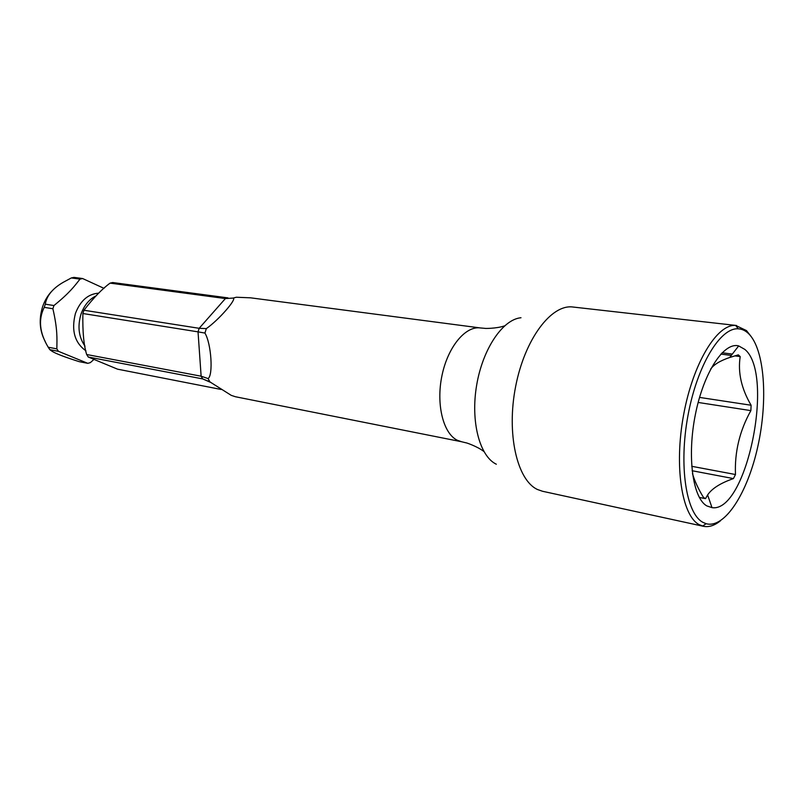 <?xml version="1.0" encoding="UTF-8"?>
<svg xmlns="http://www.w3.org/2000/svg" width="804" height="804" viewBox="0 0 804 804"><rect width="100%" height="100%" fill="white"/><g stroke="black" fill="none" stroke-linecap="round" stroke-linejoin="round"><path stroke-width="1.21" d="M53.004 290.003C48.371 294.435 44.903 300.003 42.612 306.696C38.713 319.389 39.597 331.007 45.255 341.559M58.451 351.328L49.838 349.68L52.039 351.258C55.848 353.659 64.913 357.127 79.214 361.659L87.807 363.338L58.451 351.328L56.833 348.856C57.014 338.434 57.647 329.469 52.883 308.736L53.948 305.54C69.687 292.756 74.32 286.345 80.008 279.099L82.611 278.536L104.017 288.355M49.838 349.68L48.22 347.227C39.507 332.786 38.17 319.5 44.23 307.359L45.295 304.183C46.692 295.681 52.722 288.365 63.375 282.234L71.325 277.943L73.928 277.38L82.611 278.536M221.231 389.488L117.545 369.167L88.269 357.026L86.671 354.514C83.787 345.479 82.521 331.821 82.872 313.52L83.958 310.243C93.535 297.822 102.249 288.787 110.098 283.129L112.691 282.536L227.964 297.882L225.401 298.555L110.098 283.129M93.807 359.549L90.349 362.624L87.807 363.338M504.56 325.871C496.249 328.756 483.656 328.504 485.073 328.364L480.4 327.952C465.476 325.7 447.828 346.886 441.959 375.649C435.929 404.372 443.245 433.537 457.335 440.27L461.647 441.758L235.471 396.754L231.281 395.377L209.703 381.759L202.668 378.905L88.269 357.026M750.896 336.203L746.474 330.585L735.67 325.429C717.138 323.771 693.068 363.076 683.631 414.713C674.013 466.29 681.822 515.615 699.128 524.63L703.44 526.298C708.927 527.404 714.605 525.555 720.474 520.771M206.337 328.605L204.94 333.067L198.035 331.861L199.161 328.303L206.337 328.605C218.527 320.213 237.28 298.686 233.13 298.073L236.326 297.239L250.567 297.822L480.4 327.952M210.97 382.543L202.668 378.905L201.131 376.202L208.045 378.563C213.311 375.599 211.392 343.76 204.94 333.067M208.045 378.563L209.965 381.93M233.13 298.073L225.401 298.555L199.161 328.303L83.958 310.243M80.008 279.099L71.325 277.943M53.948 305.54L45.295 304.183M86.671 354.514L201.131 376.202L198.035 331.861L82.872 313.52M56.833 348.856L48.22 347.227M52.883 308.736L44.23 307.359M748.725 333.771C745.569 330.675 742.082 329.027 738.263 328.816C720.344 327.318 697.108 365.529 687.963 415.588C678.646 465.586 686.103 513.444 702.796 522.288L706.143 523.705C724.886 528.911 747.75 492.651 757.84 446.391C768.121 400.201 764.684 349.589 748.725 333.771M706.786 505.897C692.636 497.937 686.907 456.139 695.45 414.16C703.822 372.111 723.922 341.79 738.675 345.911L744.906 349.449C774.966 374.202 746.564 513.123 712.012 507.646L706.786 505.897M734.755 355.881L740.203 356.574L738.323 354.855L729.67 357.499L738.675 345.911M710.615 369.157C713.711 364.634 720.062 360.755 729.67 357.499M740.203 356.574C737.74 372.433 741.378 388.654 751.107 405.246L750.876 410.613C739.67 430.693 734.534 451.999 735.479 474.521L733.429 478.591C720.505 483.083 711.902 488.53 707.61 494.942L705.53 498.671L703.5 497.425C698.364 489.093 694.686 481.154 692.465 473.606M731.278 355.428L720.826 354.092M732.323 354.082L722.072 352.775M750.876 410.613L698.143 402.452M735.479 474.521L691.711 466.3M751.107 405.246L699.54 397.407M704.616 498.49L699.319 497.415M733.429 478.591L692.113 470.732M95.736 296.013C88.922 299.54 83.988 305.651 80.933 314.364C77.385 326.575 78.742 337.167 85.003 346.162M85.938 350.825C74.651 342.805 71.144 330.354 75.425 313.48C80.299 300.726 88.048 293.942 98.651 293.158M736.534 325.499L572.91 307.017C551.393 303.982 524.831 338.946 515.665 386.342C506.279 433.678 517.022 480.189 537.504 489.515L542.539 491.274L703.44 526.298M520.992 317.741C502.751 319.369 482.691 348.876 476.641 385.247C470.44 421.587 479.676 456.36 496.329 464.23M483.857 451.476C476.903 446.079 464.903 442.28 466.199 442.863L461.647 441.758M738.263 328.816L735.67 325.429M707.61 494.942L712.012 507.646M706.143 523.705L702.585 526.087"/></g></svg>
